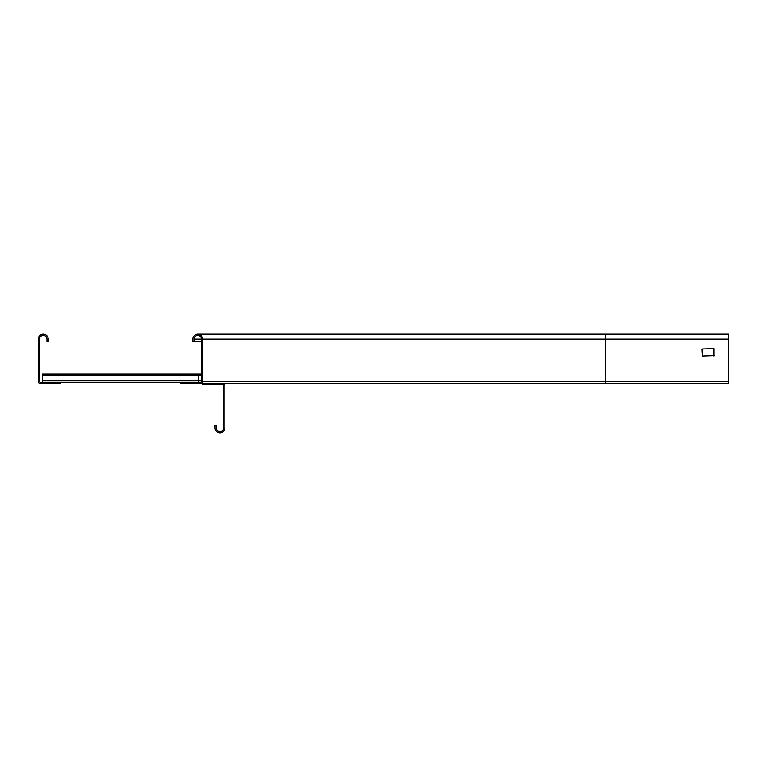 <?xml version="1.0" encoding="UTF-8"?>
<svg xmlns="http://www.w3.org/2000/svg" width="767" height="767" viewBox="0 0 767 767"><rect width="100%" height="100%" fill="white"/><g stroke="black" fill="none" stroke-linecap="round" stroke-linejoin="round"><path stroke-width="1.15" d="M202.709 339.119L605.384 339.119L605.384 334.191L728.65 334.191L728.65 383.5L200.657 383.5A2.052 2.052 0 0 0 202.709 381.448L202.709 339.119A4.928 4.928 0 0 0 197.781 334.191A4.928 4.928 0 0 0 192.843 339.119L192.843 341.593L194.08 341.593L192.843 341.593M200.657 383.5L180.523 383.5L180.523 382.263L40.402 382.263A0.825 0.825 0 0 1 39.587 381.448L39.587 339.119A3.701 3.701 0 0 1 43.278 335.428A3.701 3.701 0 0 1 46.979 339.119L46.979 341.593L48.216 341.593L48.216 339.119A4.928 4.928 0 0 0 43.278 334.191A4.928 4.928 0 0 0 38.35 339.119L38.35 381.448A2.052 2.052 0 0 0 40.402 383.5L60.535 383.5L60.535 382.263M201.472 341.593L194.08 341.593L194.08 339.119A3.701 3.701 0 0 1 197.781 335.428A3.701 3.701 0 0 1 201.472 339.119L201.472 381.448A0.825 0.825 0 0 1 200.657 382.263L180.523 382.263M714.269 355.562L702.351 355.974L701.939 348.985L713.856 348.573L713.856 355.974M202.709 384.737L222.842 384.737A0.825 0.825 0 0 1 223.667 385.552L223.667 427.881A3.701 3.701 0 0 1 219.966 431.572A3.701 3.701 0 0 1 216.265 427.881L216.265 425.407L215.038 425.407L215.038 427.881A4.928 4.928 0 0 0 219.966 432.809A4.928 4.928 0 0 0 224.894 427.881L224.894 385.552A2.052 2.052 0 0 0 222.842 383.5L202.709 383.5L202.709 384.737M198.595 382.263L198.595 374.047L42.463 374.047L42.463 382.263M198.595 374.047L201.472 374.047M350.116 383.5L329.264 383.5M605.384 383.5L605.384 381.448L202.709 381.448M728.65 381.448L605.384 381.448L605.384 339.119L728.65 339.119M194.08 339.119L201.472 339.119M201.472 375.485L42.463 375.485M201.472 380.825L42.463 380.825M605.384 334.191L197.781 334.191M201.04 335.428L197.781 335.428"/></g></svg>

